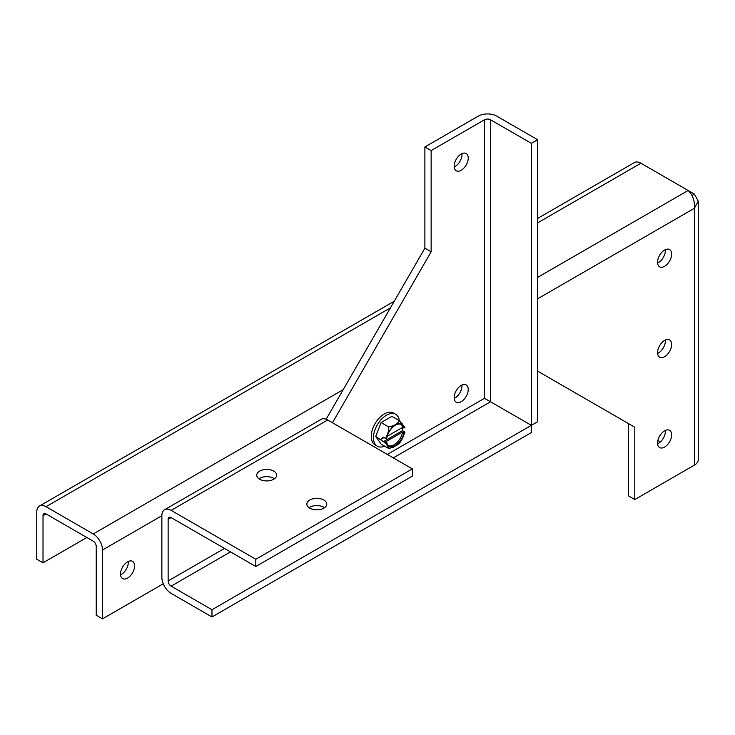 <?xml version="1.0" encoding="UTF-8"?>
<svg xmlns="http://www.w3.org/2000/svg" width="735" height="735" viewBox="0 0 735 735"><rect width="100%" height="100%" fill="white"/><g stroke="black" fill="none" stroke-linecap="round" stroke-linejoin="round"><path stroke-width="1.1" d="M395.696 414.274L393.519 413.015A18.421 10.639 120 0 0 379.324 417.949A18.421 10.639 120 0 0 371.276 436.489A18.421 10.639 120 0 0 375.098 444.914L377.275 446.173A18.421 10.639 -60 0 1 373.463 437.738A18.421 10.639 -60 0 1 381.502 419.207A18.421 10.639 -60 0 1 395.696 414.274A18.421 10.639 -60 0 1 399.381 420.677M384.671 446.163A18.421 10.639 -60 0 1 377.275 446.173M388.558 445.667A12.403 7.157 120 0 0 402.633 432.005L403.882 432.731L404.93 432.088L402.486 438.51L399.399 443.481L393.455 447.211L388.714 448.497L381.097 444.105L375.714 436.443L381.097 422.561L391.865 416.341L399.482 420.742L404.93 427.458L403.882 428.101L402.633 427.375A12.403 7.157 120 0 0 400.897 424.297M381.097 422.561L388.714 426.962L393.455 425.666L397.249 423.479L399.482 420.742M375.714 436.443L385.7 443.187L386.812 442.58L385.563 441.864L402.633 432.005M403.882 428.101A12.403 7.157 -60 0 0 401.549 424.6A12.403 7.157 -60 0 0 392.949 426.989A12.403 7.157 -60 0 0 386.812 437.959L385.7 438.556L383.229 437.132L380.822 439.392L383.982 437.564M385.7 438.556L388.218 432.18L388.714 426.962M389.329 448.662L385.7 443.187M404.93 432.088L402.458 430.655L402.376 427.522M403.882 432.731A12.403 7.157 -60 0 1 397.754 443.692A12.403 7.157 -60 0 1 389.155 446.081A12.403 7.157 -60 0 1 386.812 442.58M387.207 436.278L402.633 427.375M402.458 430.655L383.229 441.763M468.241 389.467A9.95 5.751 -60 0 1 463.895 399.491A9.95 5.751 -60 0 1 456.224 402.155A9.95 5.751 -60 0 1 454.166 397.598A9.95 5.751 -60 0 1 458.511 387.575A9.95 5.751 -60 0 1 466.183 384.91A9.95 5.751 -60 0 1 468.241 389.467M461.938 385.021A9.95 5.751 -60 0 1 461.984 385.857A9.95 5.751 -60 0 1 454.202 398.425M468.241 158.08A9.95 5.751 -60 0 1 463.895 168.095A9.95 5.751 -60 0 1 456.224 170.759A9.95 5.751 -60 0 1 454.166 166.202A9.95 5.751 -60 0 1 458.511 156.188A9.95 5.751 -60 0 1 466.183 153.523A9.95 5.751 -60 0 1 468.241 158.08M461.938 153.633A9.95 5.751 -60 0 1 461.984 154.46A9.95 5.751 -60 0 1 454.202 167.029M309.757 500.03A9.95 5.751 180 0 1 320.607 498.78A9.95 5.751 180 0 1 326.753 504.091A9.95 5.751 180 0 1 323.832 508.161A9.95 5.751 180 0 1 312.991 509.401A9.95 5.751 180 0 1 306.844 504.091A9.95 5.751 180 0 1 309.757 500.03M309.058 507.71A9.95 5.751 180 0 1 309.757 507.26A9.95 5.751 180 0 1 324.539 507.71M259.657 471.107A9.95 5.751 180 0 1 270.508 469.858A9.95 5.751 180 0 1 276.654 475.168A9.95 5.751 180 0 1 273.742 479.229A9.95 5.751 180 0 1 262.891 480.479A9.95 5.751 180 0 1 256.745 475.168A9.95 5.751 180 0 1 259.657 471.107M258.959 478.788A9.95 5.751 180 0 1 259.657 478.338A9.95 5.751 180 0 1 274.44 478.788M161.865 515.731L161.865 577.342A13.111 7.571 60 0 0 171.136 593.393L211.965 616.968L211.965 609.738L171.136 586.163A4.254 2.453 60 0 1 168.131 580.962L168.131 519.351A4.254 2.453 60 0 1 169.013 517.403A4.254 2.453 60 0 1 171.136 517.615L255.808 566.501L255.808 559.261L171.136 510.384A13.111 7.571 -120 0 0 164.585 509.732A13.111 7.571 -120 0 0 161.865 515.731L102.505 550.01A13.111 7.571 -120 0 0 93.235 533.959L46.02 506.7A13.111 7.571 -120 0 0 39.46 506.047A13.111 7.571 -120 0 0 36.75 512.047L36.75 559.197L43.016 562.808L43.016 515.667A4.254 2.453 60 0 1 43.889 513.719A4.254 2.453 60 0 1 46.02 513.93L93.235 541.19A4.254 2.453 60 0 1 96.239 546.399L96.239 615.232L102.505 618.852L102.505 550.01M424.885 146.954L431.142 150.574L484.503 119.768A4.254 2.453 180 0 1 490.511 119.768L531.341 143.334L537.607 139.724L496.777 116.148A13.111 7.571 0 0 0 478.237 116.148L424.885 146.954L424.885 248.191L326.119 419.244M255.808 559.261L412.363 468.875L327.691 419.997A13.111 7.571 -120 0 0 321.14 419.345L164.585 509.732M332.45 422.744L431.142 251.802L424.885 248.191M431.142 251.802L431.142 150.574M531.341 143.334L531.341 425.344L537.607 421.725L537.607 139.724M490.511 119.768L490.511 401.769L531.341 425.344L484.503 398.306L490.502 401.779L393.326 457.887M211.965 616.968L531.341 432.584L531.341 425.354L211.965 609.738M255.808 566.501L412.363 476.105L412.363 468.875M120.512 574.035A9.95 5.751 -60 0 1 124.858 564.011A9.95 5.751 -60 0 1 132.53 561.347A9.95 5.751 -60 0 1 134.588 565.904A9.95 5.751 -60 0 1 130.242 575.918A9.95 5.751 -60 0 1 122.58 578.592A9.95 5.751 -60 0 1 120.512 574.035M128.294 561.457A9.95 5.751 -60 0 1 128.331 562.293A9.95 5.751 -60 0 1 120.549 574.862M657.568 262.23A9.95 5.751 -60 0 1 661.913 252.215A9.95 5.751 -60 0 1 669.576 249.551A9.95 5.751 -60 0 1 671.643 254.108A9.95 5.751 -60 0 1 667.297 264.122A9.95 5.751 -60 0 1 659.626 266.787A9.95 5.751 -60 0 1 657.568 262.23M665.34 249.661A9.95 5.751 -60 0 1 665.377 250.488A9.95 5.751 -60 0 1 657.604 263.066M657.568 352.625A9.95 5.751 -60 0 1 661.913 342.602A9.95 5.751 -60 0 1 669.576 339.938A9.95 5.751 -60 0 1 671.643 344.494A9.95 5.751 -60 0 1 667.297 354.509A9.95 5.751 -60 0 1 659.626 357.182A9.95 5.751 -60 0 1 657.568 352.625M665.34 340.048A9.95 5.751 -60 0 1 665.377 340.875A9.95 5.751 -60 0 1 657.604 353.452M657.568 443.012A9.95 5.751 -60 0 1 661.913 432.988A9.95 5.751 -60 0 1 669.576 430.324A9.95 5.751 -60 0 1 671.643 434.881A9.95 5.751 -60 0 1 667.297 444.895A9.95 5.751 -60 0 1 659.626 447.569A9.95 5.751 -60 0 1 657.568 443.012M665.34 430.434A9.95 5.751 -60 0 1 665.377 431.27A9.95 5.751 -60 0 1 657.604 443.839M628.535 423.617L628.535 495.923L634.792 499.543L634.792 427.228L628.535 423.617M691.966 195.519L694.41 194.113L698.25 201.188L698.25 459.77A13.111 7.571 180 0 1 694.41 465.126L634.792 499.543M660.333 441.974L657.853 440.541M634.792 427.228L537.607 371.12M387.308 454.414L484.503 398.306L484.503 119.768M163.253 583.774L102.505 618.852M698.25 201.188L694.41 208.271C694.86 200.885 692.774 194.95 688.144 190.494L640.929 163.234A13.111 7.571 -120 0 0 634.369 162.582L537.607 218.451M86.849 537.505L43.016 562.808M537.607 277.407L688.144 190.494L694.41 194.113M388.218 432.18L393.455 425.666M397.249 423.479L402.486 423.948M386.325 437.068L386.05 438.4M404.654 427.66L404.379 426.64M386.325 444.041L386.05 443.03M388.218 446.742L393.455 447.211M397.249 445.015L402.486 438.51M404.379 433.622L404.654 432.281M171.136 510.384L327.691 419.997M168.131 580.962L224.497 548.42M171.136 517.615L168.131 519.351M230.505 551.893L171.136 586.163M343.227 389.623L93.235 533.959M537.607 298.805L694.41 208.271L694.41 465.126M46.02 513.93L43.016 515.667M46.02 506.7L390.441 307.846M537.607 222.88L640.929 163.234M394.282 301.194L39.46 506.047"/></g></svg>
